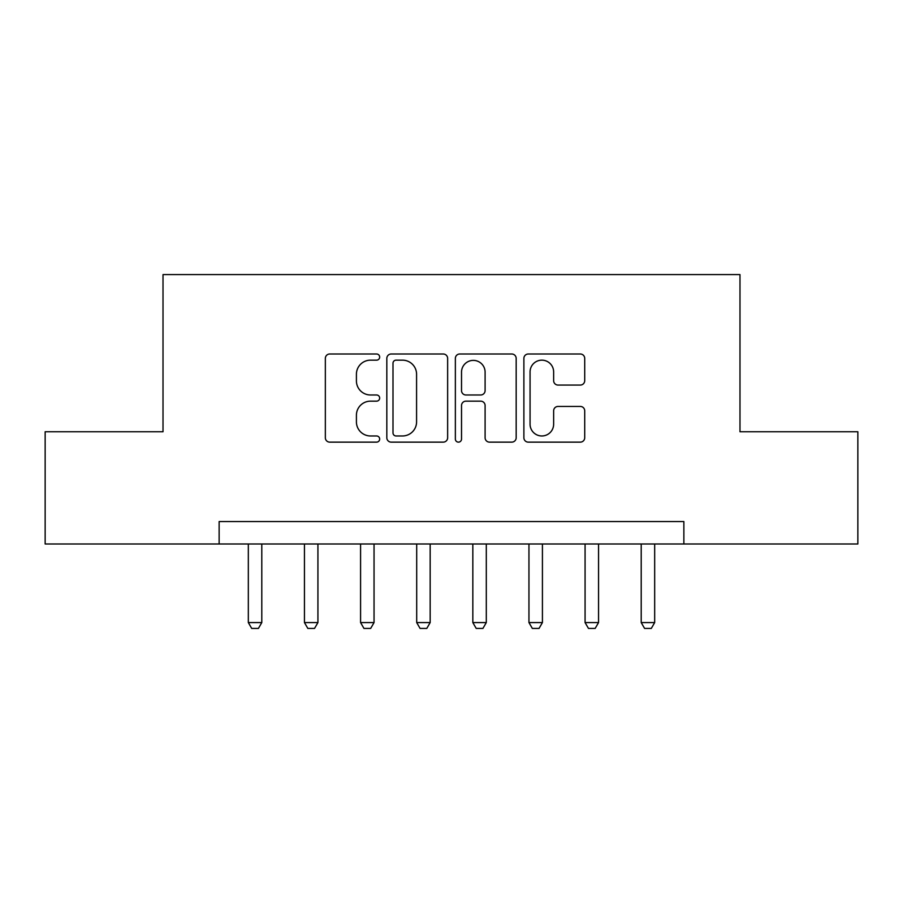<?xml version="1.0" encoding="UTF-8"?>
<svg xmlns="http://www.w3.org/2000/svg" width="903" height="903" viewBox="0 0 903 903"><rect width="100%" height="100%" fill="white"/><g stroke="black" fill="none" stroke-linecap="round" stroke-linejoin="round"><path stroke-width="1.35" d="M379.666 357.08A3.081 3.081 0 0 0 376.574 353.999L329.753 353.999A4.402 4.402 0 0 0 325.34 358.401L325.34 437.729A4.402 4.402 0 0 0 329.753 442.143L376.574 442.143A3.081 3.081 0 0 0 379.666 439.061A3.081 3.081 0 0 0 376.574 435.968L370.512 435.968A14.098 14.098 0 0 1 356.414 421.87L356.414 415.256A14.098 14.098 0 0 1 370.512 401.158L376.574 401.158A3.081 3.081 0 0 0 379.666 398.065A3.081 3.081 0 0 0 376.574 394.983L370.512 394.983A14.098 14.098 0 0 1 356.414 380.885L356.414 374.271A14.098 14.098 0 0 1 370.512 360.162L376.574 360.162A3.081 3.081 0 0 0 379.666 357.08M580.302 385.062A4.402 4.402 0 0 0 584.715 380.66L584.715 358.401A4.402 4.402 0 0 0 580.302 353.999L528.3 353.999A4.402 4.402 0 0 0 523.887 358.401L523.887 437.729A4.402 4.402 0 0 0 528.3 442.143L580.302 442.143A4.402 4.402 0 0 0 584.715 437.729L584.715 410.854A4.402 4.402 0 0 0 580.302 406.44L558.043 406.44A4.402 4.402 0 0 0 553.641 410.854L553.641 424.184A11.784 11.784 0 0 1 541.845 435.968A11.784 11.784 0 0 1 530.061 424.184L530.061 371.957A11.784 11.784 0 0 1 541.845 360.162A11.784 11.784 0 0 1 553.641 371.957L553.641 380.66A4.402 4.402 0 0 0 558.043 385.062L580.302 385.062M219.136 543.99L45.15 543.99L45.15 431.747L163.014 431.747L163.014 274.591L739.986 274.591L739.986 431.747L857.85 431.747L857.85 543.99L683.864 543.99L683.864 521.55L219.136 521.55L219.136 543.99L683.864 543.99M447.64 358.401A4.402 4.402 0 0 0 443.238 353.999L391.225 353.999A4.402 4.402 0 0 0 386.823 358.401L386.823 437.729A4.402 4.402 0 0 0 391.225 442.143L443.238 442.143A4.402 4.402 0 0 0 447.64 437.729L447.64 358.401M459.762 353.999L511.775 353.999A4.402 4.402 0 0 1 516.177 358.401L516.177 437.729A4.402 4.402 0 0 1 511.775 442.143L489.516 442.143A4.402 4.402 0 0 1 485.103 437.729L485.103 405.56A4.402 4.402 0 0 0 480.701 401.158L465.937 401.158A4.402 4.402 0 0 0 461.523 405.56L461.523 439.061A3.081 3.081 0 0 1 458.442 442.143A3.081 3.081 0 0 1 455.36 439.061L455.36 358.401A4.402 4.402 0 0 1 459.762 353.999M396.078 360.162A3.081 3.081 0 0 0 392.997 363.254L392.997 432.887A3.081 3.081 0 0 0 396.078 435.968L402.467 435.968A14.098 14.098 0 0 0 416.576 421.87L416.576 374.271A14.098 14.098 0 0 0 402.467 360.162L396.078 360.162M485.103 372.171A11.784 11.784 0 0 0 473.319 360.387A11.784 11.784 0 0 0 461.523 372.171L461.523 390.581A4.402 4.402 0 0 0 465.937 394.983L480.701 394.983A4.402 4.402 0 0 0 485.103 390.581L485.103 372.171M248.325 543.99L248.325 622.573L261.791 622.573L261.791 543.99M261.791 622.573L258.427 628.409L251.689 628.409L248.325 622.573M304.446 543.99L304.446 622.573L317.924 622.573L317.924 543.99M317.924 622.573L314.549 628.409L307.821 628.409L304.446 622.573M360.579 543.99L360.579 622.573L374.045 622.573L374.045 543.99M374.045 622.573L370.681 628.409L363.943 628.409L360.579 622.573M416.701 543.99L416.701 622.573L430.167 622.573L430.167 543.99M430.167 622.573L426.803 628.409L420.064 628.409L416.701 622.573M472.833 543.99L472.833 622.573L486.299 622.573L486.299 543.99M486.299 622.573L482.936 628.409L476.197 628.409L472.833 622.573M528.955 543.99L528.955 622.573L542.421 622.573L542.421 543.99M542.421 622.573L539.057 628.409L532.318 628.409L528.955 622.573M585.076 543.99L585.076 622.573L598.554 622.573L598.554 543.99M598.554 622.573L595.179 628.409L588.451 628.409L585.076 622.573M641.209 543.99L641.209 622.573L654.675 622.573L654.675 543.99M654.675 622.573L651.311 628.409L644.573 628.409L641.209 622.573"/></g></svg>
